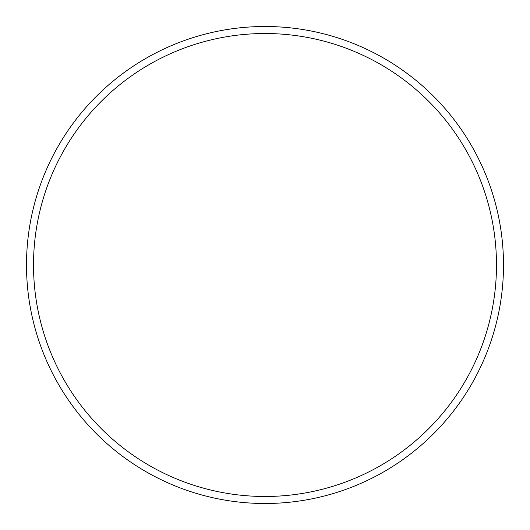 <?xml version="1.0" encoding="UTF-8"?>
<svg xmlns="http://www.w3.org/2000/svg" width="530" height="530" viewBox="0 0 530 530"><rect width="100%" height="100%" fill="white"/><g stroke="black" fill="none" stroke-linecap="round" stroke-linejoin="round"><path stroke-width="0.79" d="M496.484 265A231.484 231.484 0 0 0 265 33.516A231.484 231.484 0 0 0 33.516 265A231.484 231.484 0 0 0 265 496.484A231.484 231.484 0 0 0 496.484 265M26.5 265A238.5 238.5 0 0 1 265 26.5A238.5 238.5 0 0 1 503.5 265A238.5 238.5 0 0 1 265 503.5A238.5 238.5 0 0 1 26.5 265"/></g></svg>
